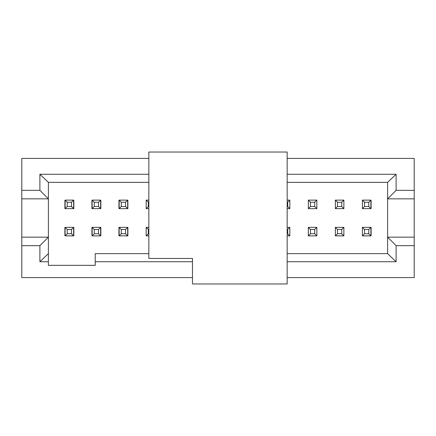 <?xml version="1.0" encoding="UTF-8"?>
<svg xmlns="http://www.w3.org/2000/svg" width="436" height="436" viewBox="0 0 436 436"><rect width="100%" height="100%" fill="white"/><g stroke="black" fill="none" stroke-linecap="round" stroke-linejoin="round"><path stroke-width="0.65" d="M192.467 277.585L21.8 277.585L21.8 158.415L148.84 158.415M287.161 158.415L414.2 158.415L414.2 277.585L287.161 277.585M414.2 245.664L396.111 245.664L396.111 261.731L287.161 261.731M192.467 261.731L95.217 261.731L95.217 265.35L48.401 265.35L48.401 261.731L39.889 261.731L39.889 245.664L21.8 245.664M39.889 245.664L48.401 237.151L21.8 237.151M48.401 261.731L48.401 198.849L21.8 198.849M39.889 190.336L39.889 174.269L48.401 182.357L48.401 198.849L39.889 190.336L21.8 190.336M39.889 174.269L148.84 174.269M287.161 174.269L396.111 174.269L396.111 190.336L414.2 190.336M396.111 190.336L387.599 198.849L414.2 198.849M287.161 182.357L387.599 182.357L387.599 237.151L414.2 237.151M396.111 261.731L387.599 253.643L387.599 237.151L396.111 245.664M308.334 235.876L308.334 227.363L316.847 227.363L316.847 235.876L308.334 235.876L310.459 233.745L310.459 229.489L308.334 227.363M308.334 208.637L308.334 200.124L316.847 200.124L316.847 208.637L308.334 208.637L310.459 206.511L310.459 202.255L308.334 200.124M343.868 227.363L343.868 235.876L335.36 235.876L335.36 227.363L343.868 227.363L341.742 229.489L341.742 233.745L343.868 235.876M362.381 235.876L364.512 233.745L364.512 229.489L362.381 227.363L370.894 227.363L370.894 235.876L362.381 235.876L362.381 227.363L371.003 227.363M335.36 208.637L335.36 200.124L343.868 200.124L343.868 208.637L335.36 208.637L337.486 206.511L337.486 202.255L335.36 200.124M371.003 208.637L362.381 208.637L362.381 200.124L370.894 200.124L370.894 208.637L362.381 208.637L364.512 206.511L364.512 202.255L362.381 200.124M287.161 227.363L289.82 227.363L289.82 235.876L287.161 235.876M287.161 200.124L289.82 200.124L289.82 208.637L287.161 208.637M148.84 206.511L148.311 206.511L146.18 208.637L148.84 208.637L146.18 208.637L146.18 200.124L148.84 200.124M146.18 235.876L146.18 227.363L148.84 227.363L146.18 227.363L148.311 229.489L148.311 233.745L146.18 235.876L148.84 235.876M92.132 235.876L92.132 227.363L100.645 227.363L100.645 235.876L92.132 235.876L94.258 233.745L94.258 229.489L92.132 227.363M100.645 200.124L98.514 202.255L98.514 206.511L100.645 208.637L92.132 208.637L92.132 200.124L100.645 200.124L100.645 208.637L92.023 208.637M65.106 208.637L65.106 200.124L73.619 200.124L73.619 208.637L65.106 208.637L67.231 206.511L67.231 202.255L65.106 200.124M65.106 235.876L67.231 233.745L67.231 229.489L65.106 227.363L73.619 227.363L73.619 235.876L65.106 235.876L65.106 227.363L73.722 227.363M119.159 208.637L119.159 200.124L127.666 200.124L127.666 208.637L119.159 208.637L121.284 206.511L121.284 202.255L119.159 200.124M119.159 235.876L119.159 227.363L127.666 227.363L127.666 235.876L119.159 235.876L121.284 233.745L121.284 229.489L119.159 227.363M308.334 200.446L308.334 208.528M316.847 208.528L316.847 200.446M308.334 227.472L308.334 235.554M316.847 235.554L316.847 227.472M371.107 208.555L371.107 200.446M362.381 200.446L362.381 208.528M343.868 208.528L343.868 200.446M335.36 200.446L335.36 208.528M371.107 235.554L371.107 227.445M362.381 227.472L362.381 235.554M343.868 235.554L343.868 227.472M335.36 227.472L335.36 235.554M289.82 235.554L289.82 227.472M289.82 208.528L289.82 200.446M127.879 235.554L127.879 227.445M118.941 227.445L118.941 235.554M127.879 208.555L127.879 200.446M118.941 200.446L118.941 208.555M146.18 200.446L146.18 208.528M146.18 227.472L146.18 235.554M91.92 200.446L91.92 208.555M100.858 208.582L100.858 200.446M91.92 227.445L91.92 235.554M100.858 235.554L100.858 227.445M73.831 208.555L73.831 200.446M64.893 200.446L64.893 208.555M73.831 235.554L73.831 227.445M64.893 227.418L64.893 235.554M387.599 253.643L287.161 253.643M148.84 253.643L95.217 253.643L95.217 261.731M48.401 253.643L39.889 261.731M48.401 182.357L148.84 182.357M387.599 182.357L396.111 174.269M92.023 227.363L100.749 227.363M119.05 227.363L127.775 227.363M73.722 208.637L64.997 208.637M127.775 208.637L119.05 208.637M316.847 227.363L314.716 229.489L314.716 233.745L316.847 235.876M316.847 200.124L314.716 202.255L314.716 206.511L316.847 208.637M335.36 235.876L337.486 233.745L337.486 229.489L335.36 227.363M370.894 227.363L368.769 229.489L368.769 233.745L370.894 235.876M343.868 200.124L341.742 202.255L341.742 206.511L343.868 208.637M370.894 200.124L368.769 202.255L368.769 206.511L370.894 208.637M289.82 227.363L287.695 229.489L287.695 233.745L289.82 235.876M289.82 200.124L287.695 202.255L287.695 206.511L289.82 208.637M148.311 206.511L148.311 202.255L146.18 200.124M100.645 227.363L98.514 229.489L98.514 233.745L100.645 235.876M92.132 208.637L94.258 206.511L94.258 202.255L92.132 200.124M73.619 200.124L71.488 202.255L71.488 206.511L73.619 208.637M73.619 227.363L71.488 229.489L71.488 233.745L73.619 235.876M127.666 200.124L125.541 202.255L125.541 206.511L127.666 208.637M127.666 227.363L125.541 229.489L125.541 233.745L127.666 235.876M314.716 233.745L310.459 233.745M314.716 229.489L310.459 229.489M314.716 206.511L310.459 206.511M314.716 202.255L310.459 202.255M337.486 229.489L341.742 229.489M337.486 233.745L341.742 233.745M364.512 229.489L368.769 229.489M364.512 233.745L368.769 233.745M341.742 206.511L337.486 206.511M341.742 202.255L337.486 202.255M368.769 206.511L364.512 206.511M368.769 202.255L364.512 202.255M287.695 233.745L287.161 233.745M287.695 229.489L287.161 229.489M287.695 206.511L287.161 206.511M287.695 202.255L287.161 202.255M148.84 202.255L148.311 202.255M148.84 233.745L148.311 233.745M148.84 229.489L148.311 229.489M98.514 233.745L94.258 233.745M98.514 229.489L94.258 229.489M98.514 206.511L94.258 206.511M98.514 202.255L94.258 202.255M71.488 206.511L67.231 206.511M71.488 202.255L67.231 202.255M67.231 229.489L71.488 229.489M67.231 233.745L71.488 233.745M125.541 206.511L121.284 206.511M125.541 202.255L121.284 202.255M125.541 233.745L121.284 233.745M125.541 229.489L121.284 229.489M287.161 152.033L287.161 283.967L192.467 283.967L192.467 258.434L148.84 258.434L148.84 152.033L287.161 152.033"/></g></svg>
